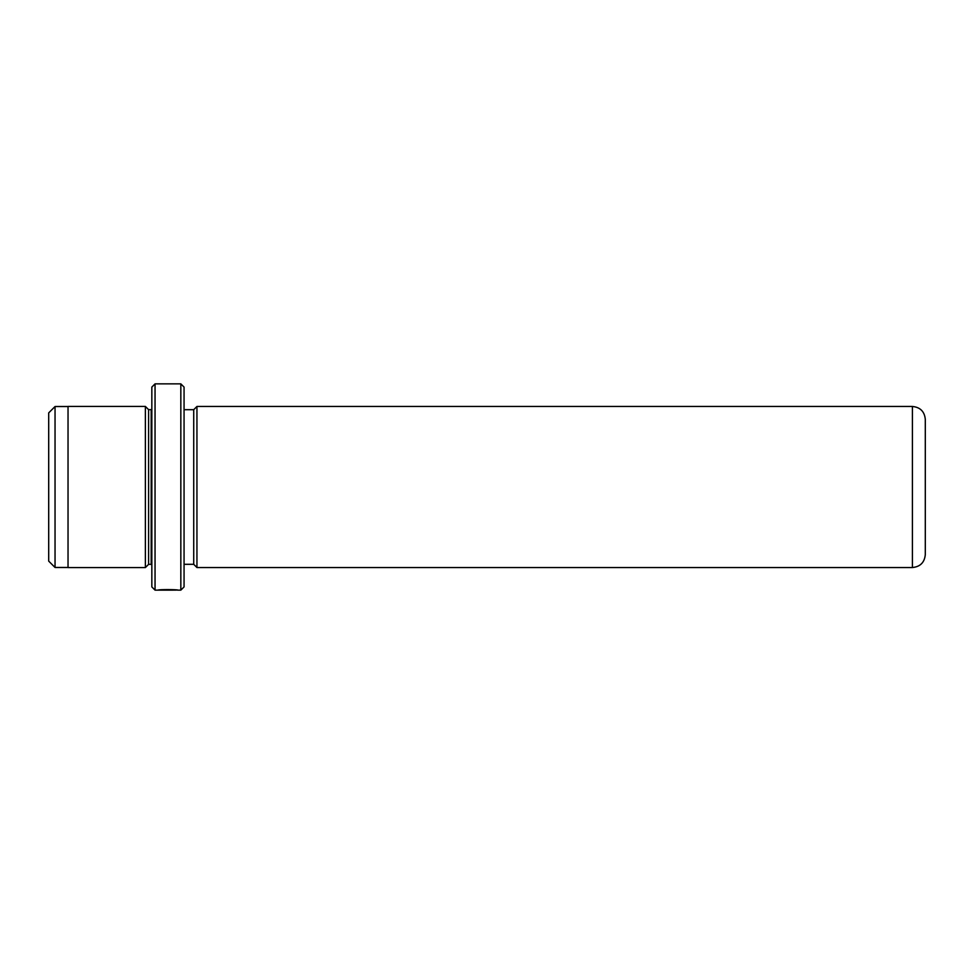 <?xml version="1.0" encoding="UTF-8"?>
<svg xmlns="http://www.w3.org/2000/svg" width="974" height="974" viewBox="0 0 974 974"><rect width="100%" height="100%" fill="white"/><g stroke="black" fill="none" stroke-linecap="round" stroke-linejoin="round"><path stroke-width="1.46" d="M48.7 561.121L48.7 412.879L55.043 406.523L55.043 567.477L48.7 561.121M175.917 589.879L158.032 590.11C158.616 589.343 178.546 589.514 177.901 590.122L175.917 590.025M180.835 383.866L184.062 387.092L184.062 586.908L180.835 590.134L180.835 383.866L155.049 383.866L155.049 590.134L175.917 590.122M155.049 590.134L151.834 586.908L151.834 387.092L155.049 383.866M151.834 409.591L151.189 409.652L151.189 564.348L148.608 564.348L148.608 409.652L145.382 406.426L68.034 406.426L68.034 567.574L145.382 567.574L145.382 406.426M925.3 472.5L925.3 419.356C924.533 411.527 920.235 407.229 912.407 406.462L912.407 567.538L196.943 567.538L196.943 406.462L193.729 409.689L184.062 409.689M925.3 419.356L925.3 554.644C924.533 562.473 920.235 566.771 912.407 567.538M184.062 564.311L193.729 564.311L193.729 409.689M68.034 567.477L55.043 567.477M148.608 564.348L145.382 567.574M193.729 564.311L196.943 567.538M180.835 590.134L177.828 590.134M912.407 406.462L196.943 406.462M151.189 564.348L151.834 564.409M151.189 409.652L148.608 409.652M68.034 406.523L55.043 406.523"/></g></svg>
